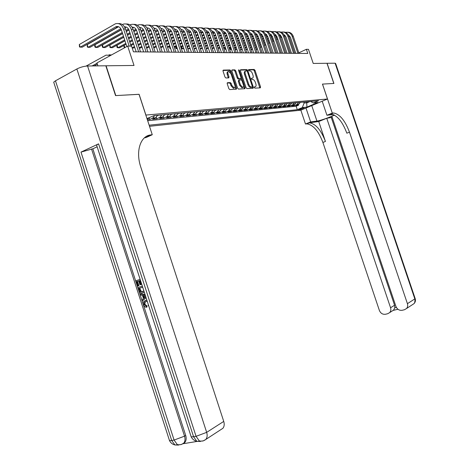 <?xml version="1.0" encoding="UTF-8"?>
<svg xmlns="http://www.w3.org/2000/svg" width="469" height="469" viewBox="0 0 469 469"><rect width="100%" height="100%" fill="white"/><g stroke="black" fill="none" stroke-linecap="round" stroke-linejoin="round"><path stroke-width="0.7" d="M254.298 87.521L254.872 88.154L260.342 87.844L260.547 86.9L255.025 70.356L254.204 69.447L248.67 69.564L248.529 70.227L249.115 70.866L249.836 70.848C250.909 71.007 251.794 71.98 252.492 73.768L252.955 75.157C253.453 76.945 253.231 77.948 252.293 78.176L251.56 78.206L251.413 78.868L251.994 79.507L252.709 79.478C253.782 79.619 254.661 80.58 255.359 82.374L255.822 83.758C256.326 85.563 256.103 86.577 255.159 86.812L254.444 86.853L254.298 87.521M227.453 82.702L227.207 83.699L228.837 88.623L229.728 89.567L236.376 89.192L236.611 88.201L230.859 70.913L229.98 69.963L223.256 70.11L223.015 71.095L224.991 77.027L225.888 77.983L228.772 77.883L229.013 76.893L228.04 73.973C227.612 72.431 227.823 71.558 228.661 71.352L231.059 73.885L234.846 85.282C235.28 86.859 235.063 87.744 234.195 87.938L231.844 85.428L231.211 83.517L230.326 82.579L227.453 82.702M252.058 78.282L251.355 78.552M334.491 115.145L331.818 116.23L395.942 306.445C397.22 309.364 399.307 310.642 402.191 310.279L404.46 309.739L406.57 308.496C407.702 307.148 407.983 305.542 407.414 303.666L414.836 298.905L335.106 63.192L327.098 63.286L333.91 83.453L322.461 84.098L333.799 83.459L326.981 63.286L313.222 63.438L308.473 49.345L306.374 49.304L307.775 53.466L133.448 51.819L131.59 46.15L127.668 46.079L96.972 62.916L97.933 65.877M139.041 94.328L115.796 95.588L106.082 65.783L134.023 65.467L127.668 46.079M139.105 94.292L145.906 115.063L327.485 99L300.805 110.192L149.505 126.308M322.461 84.086L327.485 99M246.055 87.685L246.905 88.6L253.149 88.248L253.36 87.287L247.767 70.52L246.929 69.605L240.603 69.74L240.392 70.69L246.055 87.685M244.888 88.717L238.451 89.075L237.578 88.149L231.838 70.889L232.067 69.922L234.881 69.858L235.749 70.801L238.064 77.748L238.926 78.675L240.755 78.61L240.984 77.643L238.586 70.45L238.739 69.775L239.348 70.432L245.111 87.738L244.888 88.717M147.348 119.712L149.711 119.484L149.201 117.924M154.676 115.579L152.712 118.077L155.567 117.807L152.566 119.208L156.81 118.804L156.318 117.309M161.752 114.94L159.8 117.408L162.591 117.144L159.607 118.534L163.751 118.135L163.282 116.699M168.676 114.313L166.73 116.758L169.456 116.5L166.489 117.877L170.546 117.485L170.089 116.101M175.447 113.703L173.507 116.119L176.18 115.866L173.219 117.232L177.194 116.851L176.754 115.515M182.078 113.099L180.137 115.491L182.752 115.245L179.815 116.599L183.701 116.224L183.273 114.94M188.561 112.513L186.633 114.882L189.189 114.641L186.263 115.978L190.068 115.614L189.658 114.372M194.911 111.939L192.988 114.284L195.491 114.049L192.583 115.374L196.306 115.016L195.913 113.815M201.125 111.376L199.214 113.697L201.664 113.469L198.768 114.782L202.415 114.43L202.033 113.269M207.21 110.825L205.305 113.123L207.708 112.9L204.824 114.202L208.4 113.856L208.031 112.73M213.172 110.285L211.279 112.56L213.63 112.343L210.763 113.633L214.269 113.293L213.905 112.202M219.017 109.758L217.129 112.009L219.433 111.792L216.578 113.07L220.014 112.742L219.662 111.681M224.739 109.242L222.863 111.47L225.12 111.259L222.283 112.525L225.648 112.202L225.308 111.171M230.355 108.732L228.479 110.942L230.695 110.737L227.87 111.991L231.17 111.675L230.836 110.666M235.854 108.233L233.99 110.426L236.165 110.221L233.351 111.464L236.587 111.153L236.265 110.174M241.248 107.747L239.389 109.916L241.523 109.717L238.727 110.948L241.904 110.643L241.582 109.687M246.536 107.266L244.689 109.418L246.782 109.218L243.997 110.444L247.116 110.145L246.805 109.213M251.73 106.797L249.889 108.925L251.941 108.732L249.168 109.945L252.228 109.652L251.923 108.744M256.819 106.34L254.989 108.45L257 108.257L254.245 109.459L257.247 109.171L256.948 108.28M261.813 105.888L259.99 107.976L261.966 107.788L259.228 108.984L262.171 108.702L261.884 107.829M266.72 105.443L264.903 107.512L266.843 107.331L264.117 108.515L267.008 108.239L266.72 107.383M271.533 105.009L269.728 107.061L271.627 106.879L268.919 108.052L271.756 107.782L271.475 106.95M276.259 104.581L274.459 106.615L276.329 106.44L273.632 107.6L276.417 107.337L276.147 106.516M280.896 104.159L279.108 106.176L280.943 106.006L278.258 107.161L280.995 106.897L280.732 106.094M285.457 103.749L283.675 105.748L285.474 105.578L282.807 106.721L285.498 106.463L285.234 105.683M289.93 103.338L288.159 105.326L289.93 105.162L287.274 106.293L289.918 106.041L289.66 105.273M294.333 102.946L292.562 104.909L294.303 104.745L291.665 105.871L294.262 105.625L297.012 104.452L298.653 102.553M294.01 104.874L294.262 105.625M304.199 107.864L298.519 109.711L299.779 109.723L304.199 107.864M149.148 125.205L297.293 109.693L302.317 107.577L304.088 103.045L303.771 102.09M146.979 118.575L153.943 115.65L318.515 100.753L313.362 102.928L317.882 102.5L306.902 107.114L302.317 107.577M147.671 120.703L296.132 106.234L298.53 105.214L295.974 105.461L298.724 104.288L300.359 102.4M292.562 104.909L289.918 106.041M288.159 105.326L285.498 106.463M283.675 105.748L280.995 106.897M279.108 106.176L276.417 107.337M274.459 106.615L271.756 107.782M269.728 107.061L267.008 108.239M264.903 107.512L262.171 108.702M259.99 107.976L257.247 109.171M254.989 108.45L252.228 109.652M249.889 108.925L247.116 110.145M244.689 109.418L241.904 110.643M239.389 109.916L236.587 111.153M233.99 110.426L231.17 111.675M228.479 110.942L225.648 112.202M222.863 111.47L220.014 112.742M217.129 112.009L214.269 113.293M211.279 112.56L208.4 113.856M205.305 113.123L202.415 114.43M199.214 113.697L196.306 115.016M192.988 114.284L190.068 115.614M186.633 114.882L183.701 116.224M180.137 115.491L177.194 116.851M173.507 116.119L170.546 117.485M166.73 116.758L163.751 118.135M159.8 117.408L156.81 118.804M152.712 118.077L149.711 119.484M147.137 119.067L149.283 117.842M304.088 103.045L307.013 102.775L309.95 101.527M306.697 101.826L306.902 107.114M306.374 49.304L298.817 52.833M298.284 104.481L298.53 105.214M296.132 106.234L297.293 109.693M310.566 101.474L313.362 102.928M294.303 104.745L296.068 102.787M289.93 105.162L291.7 103.18M285.474 105.578L287.257 103.585M280.943 106.006L282.731 103.995M276.329 106.44L278.123 104.411M271.627 106.879L273.433 104.833M266.843 107.331L268.655 105.267M261.966 107.788L263.789 105.707M257 108.257L258.829 106.158M251.941 108.732L253.776 106.615M246.782 109.218L248.629 107.079M241.523 109.717L243.376 107.553M236.165 110.221L238.023 108.04M230.695 110.737L232.565 108.532M225.12 111.259L227.002 109.037M219.433 111.792L221.321 109.553M213.63 112.343L215.523 110.074M207.708 112.9L209.608 110.608M201.664 113.469L203.575 111.159M195.491 114.049L197.408 111.716M189.189 114.641L191.118 112.284M182.752 115.245L184.686 112.865M176.18 115.866L178.114 113.463M169.456 116.5L171.402 114.067M162.591 117.144L164.543 114.688M155.567 117.807L157.525 115.321M254.239 87.181L254.919 86.923M259.832 87.873L254.239 70.725L253.418 69.817L248.47 69.928M247.016 71.024L246.137 69.975L240.316 70.104M252.639 88.278L252.299 86.859M252.134 86.976L252.281 86.302L247.368 71.564L246.782 70.919L245.973 70.942C245.035 71.177 244.812 72.185 245.31 73.979L248.681 84.103C249.385 85.903 250.276 86.876 251.355 87.017L252.134 86.976L251.46 87.281M245.416 71.206L245.181 71.317C244.243 71.552 244.021 72.56 244.513 74.348L245.31 73.979M251.337 87.34L250.575 87.381C249.479 87.24 248.588 86.273 247.89 84.473L244.513 74.348M231.762 70.291L234.881 69.858M240.146 78.898L238.123 79.05L237.261 78.124L234.951 71.182L234.084 70.244M241.048 78.305L241.682 80.211M243.599 85.956L244.314 88.108L245.111 87.738M240.462 84.959L242.754 87.433C243.593 87.24 243.798 86.372 243.37 84.819L242.057 80.861L241.195 79.935L239.366 80.011L239.137 80.985L240.462 84.959L239.659 85.329L241.951 87.797L242.473 87.562M239.178 80.099L238.569 80.381L238.34 81.354L239.137 80.985M239.659 85.329L238.34 81.354M244.384 88.741L244.314 88.108M233.931 88.061L233.386 88.313L231.035 85.809L230.402 83.898L229.517 82.954L227.131 83.06M228.145 71.599L227.852 71.739C227.014 71.945 226.808 72.812 227.231 74.354L228.04 73.973M228.28 77.901L227.231 74.354M230.56 72.812L230.056 71.294L229.177 70.35L222.939 70.485M235.872 89.221L235.069 86.366M287.755 32.232C290.358 32.232 292.199 33.61 293.277 36.365L299.005 53.384M285.539 32.373C288.617 31.751 290.839 33.065 292.193 36.318L297.932 53.372M295.828 53.355L290.393 37.186L288.218 34.694M284.747 35.087L284.226 35.345M281.482 36.682L280.427 37.192M277.625 38.558L276.528 39.091M273.697 40.469L272.559 41.02M269.698 42.415L268.514 42.99M265.624 44.397L264.393 44.995M261.473 46.413L260.195 47.041M257.247 48.477L255.916 49.122M285.14 35.48L284.419 35.832M281.646 37.18L280.591 37.69M277.795 39.056L276.692 39.589M273.867 40.961L272.724 41.518M269.863 42.908L268.678 43.482M265.788 44.889L264.557 45.487M261.638 46.906L260.359 47.527M257.411 48.964L256.08 49.608M305.981 108.022L310.648 121.905L316.944 121.066C320.644 120.662 332.838 116.271 334.034 114.905M333.137 114.506L326.94 115.274L332.281 113.099L333.57 112.988C339.773 114.125 345.078 120.521 349.481 132.164L407.414 303.666M310.648 121.905L305.483 124.004L306.82 123.863C313.21 124.848 318.568 131.044 322.895 142.447L379.38 310.455C380.635 313.339 382.675 314.605 385.489 314.253L387.699 313.732L389.698 312.577C390.841 311.246 391.134 309.634 390.566 307.746L394.57 305.243L394.787 307.822L396.381 307.435M318.727 121.524L309.376 122.825C315.743 123.822 321.095 130.036 325.433 141.462L318.727 121.524L326.746 118.282L332.193 117.344M331.061 114.008L330.921 114.067C337.141 115.186 342.446 121.565 346.849 133.184L349.481 132.164M326.746 118.282L390.566 307.746M335.106 63.192L335.646 63.485L415.124 298.431L414.748 302.487L414.004 303.648L412.28 304.774M322.203 101.216L326.94 115.274M322.502 84.086L332.281 113.099M300.846 110.18L305.483 124.004M331.343 117.684L394.57 305.243M397.947 309.253L393.462 310.331L394.787 307.822M145.789 301.491L145.279 301.837L144.827 304.234L146.885 305.888L147.043 306.984L146.387 307.236C145.079 307.172 144.135 306.351 143.561 304.774L143.285 302.962L143.707 301.667L145.343 300.482L146.856 300.096M145.595 300.383L145.994 300.236M145.959 297.34L142.394 300.928L142.037 299.826L143.467 298.466L142.447 295.318L140.477 295.007L140.12 293.905L140.776 293.664L145.027 294.456M146.058 297.651L142.394 300.928M140.471 280.409L139.375 280.767L140.63 284.642L139.991 284.847L138.736 280.972L136.831 281.588L138.238 285.932L137.599 286.131L135.858 280.755L140.131 279.36M140.038 280.55L141.292 284.413L140.63 284.642M137.493 281.371L138.894 285.697L138.238 285.932M96.807 145.736L96.585 145.05L98.578 143.854L80.996 152.103L92.833 148.796L185.701 435.443C186.545 438.31 186.263 440.643 184.856 442.443L182.887 443.738M183.127 443.733L196.98 441.44M92.833 148.796L97.142 146.785M138.718 287.315L142.336 286.166L138.718 287.315M144.264 292.117L143.467 292.48M54.035 83.177L53.706 82.163L55.471 80.809L76.863 68.972C80.392 67.202 83.957 66.211 87.562 65.994L105.824 65.789L115.544 95.6L139.029 94.292L152.267 134.732L150.954 134.884C140.524 135.699 135.342 151.129 140.829 167.234L223.742 421.414C224.569 424.199 224.288 426.491 222.898 428.297L220.711 429.727M152.267 134.732L145.894 137.628L144.452 137.804M150.954 134.884L145.888 136.714M135.858 280.755L140.131 279.366M144.182 291.865L142.811 292.72C141.046 293.272 139.75 292.427 138.912 290.182L138.062 287.55M142.682 287.227L139.029 288.382L140.477 291.519L142.488 291.671L143.813 290.721M139.698 288.171L141.134 291.284L142.969 291.483M139.522 289.901L140.184 289.666M140.477 291.519L141.134 291.284M142.488 291.671L142.822 291.554M140.12 293.905L145.15 294.843M145.472 295.839L143.192 295.435L144.006 297.956L145.654 296.39M143.965 295.558L144.569 297.422M147.33 301.567L145.683 301.52L144.628 302.083L144.171 304.487L144.827 304.234M144.171 304.487L146.234 306.14L146.885 305.888M148.855 306.269L148.057 305.383L148.439 304.991M145.343 300.482L146.967 300.447M146.234 306.14L146.387 307.236M283.346 32.003C285.973 32.003 287.825 33.393 288.916 36.172L294.69 53.343M281.095 32.15C284.196 31.517 286.436 32.836 287.814 36.125L293.6 53.331M291.478 53.314L285.996 37.004L283.763 34.471M280.292 34.905L279.723 35.181M276.945 36.535L275.848 37.074M273.022 38.452L271.885 39.015M269.024 40.41L267.84 40.985M264.956 42.398L263.725 43.001M260.805 44.426L259.527 45.047M256.584 46.49L255.253 47.14M252.275 48.594L250.897 49.268M280.685 35.304L279.917 35.679M277.12 37.045L276.024 37.584M273.192 38.962L272.055 39.519M269.194 40.914L268.01 41.495M265.126 42.902L263.895 43.5M260.975 44.924L259.697 45.552M256.748 46.988L255.423 47.639M252.439 49.093L251.062 49.767M278.867 31.775C281.506 31.769 283.376 33.17 284.472 35.978L290.293 53.302M276.575 31.927C279.7 31.271 281.957 32.607 283.352 35.931L289.185 53.29M287.057 53.273L281.529 36.817L279.225 34.237M275.754 34.718L275.139 35.017M272.331 36.394L271.193 36.951M268.338 38.352L267.154 38.933M264.27 40.352L263.039 40.955M260.125 42.386L258.847 43.013M255.904 44.455L254.573 45.106M251.595 46.566L250.217 47.246M247.21 48.717L245.779 49.421M245.879 49.72L247.38 49.227M276.153 35.128L275.332 35.527M272.507 36.916L271.369 37.473M268.514 38.874L267.33 39.455M264.44 40.867L263.215 41.471M260.295 42.896L259.017 43.523M256.074 44.971L254.743 45.616M251.771 47.076L250.387 47.756M274.301 31.54C276.962 31.534 278.844 32.947 279.952 35.785L285.82 53.261M271.973 31.704C275.121 31.024 277.402 32.367 278.809 35.732L284.689 53.249M282.549 53.226L276.98 36.629L274.605 34.003M271.135 34.524L270.466 34.853M267.635 36.248L266.451 36.834M263.566 38.253L262.341 38.857M259.427 40.293L258.149 40.92M255.206 42.374L253.881 43.025M250.903 44.491L249.526 45.171M246.518 46.654L245.088 47.357M242.051 48.852L240.568 49.585M240.585 49.638L242.221 49.374M271.533 34.946L270.666 35.374L276.634 53.173M267.811 36.781L266.627 37.362M263.742 38.78L262.517 39.39M259.603 40.821L258.325 41.448M255.382 42.896L254.057 43.553M251.079 45.018L249.701 45.692M246.694 47.176L245.264 47.879M269.657 31.306C272.337 31.294 274.23 32.719 275.35 35.58L281.265 53.214M267.283 31.476C270.461 30.772 272.765 32.127 274.189 35.533L280.116 53.202M277.965 53.185L272.342 36.435L269.898 33.768M266.433 34.331L265.712 34.688M262.845 36.107L261.62 36.711M258.706 38.153L257.434 38.786M254.491 40.24L253.166 40.897M250.194 42.368L248.816 43.048M245.815 44.532L244.384 45.241M241.347 46.742L239.864 47.475M236.792 48.999L235.643 49.562L236.968 49.526M266.832 34.765L265.911 35.222M263.027 36.646L261.802 37.256M258.888 38.693L257.616 39.326M254.673 40.78L253.348 41.43M250.376 42.902L248.998 43.582M245.991 45.065L244.56 45.774M241.523 47.275L240.04 48.008M235.11 47.955L235.643 49.562L235.145 49.444M262.511 31.241C265.712 30.52 268.039 31.88 269.482 35.327L275.461 53.161M273.292 53.138L267.629 36.236L265.108 33.528M261.643 34.137L260.87 34.518M257.973 35.961L256.701 36.594M253.758 38.053L252.439 38.71M249.467 40.187L248.089 40.867M245.088 42.362L243.657 43.072M240.626 44.578L239.143 45.317M236.071 46.841L234.535 47.604M231.428 49.145L230.748 49.485L231.545 49.503M262.048 34.583L261.069 35.069M258.161 36.512L256.883 37.145M253.946 38.605L252.621 39.261M249.649 40.739L248.277 41.419M245.269 42.908L243.845 43.617M240.808 45.124L239.325 45.862M236.253 47.387L234.717 48.149M230.197 47.844L230.748 49.485L230.003 49.309L229.851 48.014M264.926 31.065C267.623 31.048 269.534 32.484 270.666 35.38L269.482 35.327M273.404 104.921L273.72 104.81M260.113 30.819C262.828 30.796 264.751 32.244 265.894 35.169L271.909 53.126M257.651 31.001C260.881 30.256 263.226 31.628 264.686 35.116L270.719 53.114M268.538 53.097L262.828 36.037L260.236 33.281M256.766 33.938L255.939 34.348M253.008 35.808L251.689 36.471M248.717 37.954L247.345 38.64M244.343 40.135L242.919 40.85M239.882 42.362L238.404 43.101M235.338 44.631L233.797 45.399M230.695 46.947L229.101 47.744M257.176 34.395L256.138 34.911M253.201 36.377L251.876 37.033M248.91 38.517L247.532 39.203M244.531 40.697L243.106 41.407M240.069 42.919L238.592 43.658M235.52 45.188L233.984 45.956M230.883 47.504L229.288 48.295M225.196 47.732L225.759 49.409L225.014 49.233L224.874 47.897M268.62 105.361L268.977 105.238M255.206 30.567C257.938 30.538 259.879 32.003 261.034 34.958L267.101 53.079M252.703 30.761L252.703 30.761C255.957 29.993 258.325 31.376 259.803 34.905L265.882 53.067M263.695 53.05L257.932 35.832L255.265 33.035M251.794 33.733L250.915 34.178M247.954 35.662L246.583 36.348M243.581 37.854L242.156 38.569M239.126 40.088L237.648 40.826M234.582 42.362L233.046 43.136M229.945 44.69L228.35 45.487M225.22 47.058L223.566 47.891M252.211 34.208L251.114 34.753M248.148 36.242L246.776 36.928M243.774 38.429L242.35 39.144M239.319 40.662L237.836 41.401M234.77 42.937L233.234 43.705M230.138 45.259L228.544 46.056M225.407 47.627L223.754 48.454M220.319 49.245L219.938 49.151L219.797 47.774M263.748 105.812L264.141 105.677M250.212 30.309C252.961 30.28 254.919 31.757 256.08 34.741L262.2 53.032M247.655 30.514L247.685 30.503C250.956 29.729 253.336 31.124 254.831 34.688L260.963 53.02M258.759 53.003L252.949 35.626L250.206 32.783M246.735 33.528L245.791 34.003M242.801 35.509L241.377 36.23M238.346 37.755L236.868 38.499M233.808 40.041L232.272 40.815M229.177 42.374L227.582 43.177M224.452 44.754L222.798 45.587M219.627 47.181L217.915 48.043M247.151 34.014L245.996 34.595M242.995 36.101L241.576 36.817M238.545 38.341L237.068 39.085M234.002 40.627L232.466 41.401M229.37 42.96L227.776 43.758M224.645 45.335L222.992 46.167M219.82 47.762L218.108 48.624M258.788 106.275L259.222 106.123M245.123 30.051C247.89 30.016 249.86 31.505 251.038 34.524L257.211 52.985M242.52 30.262L242.573 30.245C245.862 29.465 248.259 30.872 249.76 34.466L255.945 52.974M253.729 52.956L247.872 35.415L245.047 32.531M241.576 33.322L240.574 33.827M237.549 35.357L236.071 36.107M233.011 37.655L231.475 38.429M228.385 39.994L226.791 40.803M223.66 42.386L222.013 43.218M218.847 44.825L217.135 45.692M213.928 47.31L212.152 48.207M241.992 33.821L240.779 34.43M237.748 35.961L236.27 36.711M233.21 38.259L231.68 39.033M228.585 40.598L226.99 41.401M223.86 42.984L222.212 43.816M219.046 45.417L217.329 46.284M214.128 47.902L212.351 48.799M253.729 106.739L254.204 106.574M239.935 29.787C242.725 29.746 244.712 31.247 245.897 34.296L252.123 52.938M237.279 30.01L237.367 29.981C240.673 29.189 243.083 30.608 244.595 34.243L250.833 52.927M248.605 52.909L242.696 35.198L239.794 32.273M236.317 33.111L235.25 33.651M232.196 35.204L230.66 35.984M227.571 37.555L225.982 38.364M222.851 39.953L221.204 40.797M218.044 42.403L216.332 43.271M213.131 44.901L211.355 45.804M208.119 47.451L206.272 48.389M236.739 33.621L235.461 34.272M232.401 35.826L230.871 36.6M227.776 38.171L226.187 38.98M223.056 40.569L221.409 41.407M218.243 43.013L216.531 43.881M213.331 45.511L211.554 46.413M208.318 48.055L206.477 48.993M248.576 107.219L249.092 107.038M234.647 29.518C237.455 29.471 239.46 30.989 240.656 34.067L246.94 52.891M231.944 29.752L232.055 29.711C235.379 28.914 237.806 30.344 239.331 34.014L245.627 52.88M243.388 52.856L237.42 34.976L234.436 32.009M230.959 32.894L229.828 33.475M226.738 35.052L225.149 35.861M222.025 37.461L220.377 38.3M217.217 39.918L215.506 40.791M212.31 42.427L210.534 43.33M207.298 44.983L205.457 45.927M202.186 47.598L200.275 48.577M200.427 49.022L202.391 48.219M231.381 33.422L230.039 34.108M226.949 35.685L225.36 36.494M222.236 38.089L220.582 38.933M217.423 40.545L215.711 41.419M212.516 43.048L210.739 43.957M207.503 45.604L205.662 46.548M243.323 107.706L243.886 107.507M229.259 29.242C232.085 29.189 234.101 30.72 235.315 33.838L241.652 52.839M226.498 29.488L226.644 29.436C229.986 28.627 232.425 30.075 233.961 33.78L240.316 52.827M238.059 52.809L232.044 34.753L228.978 31.745M225.495 32.678L224.293 33.293M221.169 34.894L219.521 35.744M216.367 37.362L214.655 38.241M211.466 39.883L209.69 40.791M206.46 42.45L204.619 43.4M201.348 45.077L199.442 46.056M196.13 47.756L194.154 48.776M194.201 48.928L196.341 48.389M225.923 33.217L224.51 33.944M221.386 35.544L219.738 36.389M216.578 38.007L214.872 38.886M211.677 40.522L209.901 41.436M206.671 43.089L204.83 44.033M201.559 45.716L199.653 46.695M237.965 108.204L238.574 107.987M223.76 28.961C226.609 28.902 228.643 30.45 229.869 33.598L236.265 52.792M220.952 29.219L221.122 29.154C224.481 28.339 226.937 29.799 228.491 33.539L234.899 52.774M232.63 52.757L226.439 34.19L225.073 32.273L223.408 31.47M219.92 32.455L218.648 33.111L225.161 52.686M215.494 34.741L213.788 35.621M210.599 37.268L208.822 38.182M205.598 39.853L203.757 40.797M200.492 42.486L198.586 43.47M195.28 45.176L193.298 46.197M189.951 47.926L188.186 48.84L190.168 48.577M220.354 33.012L218.871 33.774M215.717 35.404L214.005 36.283M210.816 37.93L209.045 38.845M205.815 40.51L203.974 41.454M200.709 43.142L198.797 44.121M195.491 45.827L193.515 46.847M187.536 46.871L188.186 48.84L187.817 48.741M232.507 108.708L233.157 108.48M218.161 28.673C221.028 28.609 223.08 30.168 224.311 33.358L230.766 52.739M215.294 28.949L215.494 28.873C218.871 28.046 221.345 29.524 222.91 33.293L229.376 52.721M227.096 52.704L220.84 33.95L219.685 32.209L217.727 31.194M214.239 32.232L212.891 32.93M209.702 34.583L207.931 35.503M204.707 37.174L202.872 38.13M199.606 39.824L197.701 40.809M194.401 42.527L192.425 43.553M189.077 45.288L187.031 46.349M183.643 48.108L182.406 48.753L183.866 48.77M214.673 32.801L213.119 33.61M209.93 35.263L208.16 36.177M204.93 37.854L203.095 38.804M199.829 40.498L197.924 41.483M194.623 43.195L192.642 44.221M189.3 45.956L187.248 47.017M181.743 46.736L182.406 48.753L181.679 48.559L181.562 46.824M226.932 109.224L227.635 108.978M209.52 28.668L209.754 28.58C213.149 27.747 215.634 29.236 217.211 33.047L223.742 52.669M221.45 52.651L215.136 33.704L213.946 31.927L211.935 30.919M208.441 32.003L207.017 32.742M203.798 34.425L201.963 35.38M198.698 37.086L196.798 38.077M193.498 39.801L191.522 40.832M188.18 42.573L186.134 43.64M182.752 45.405L180.629 46.513M177.206 48.301L176.52 48.659L177.329 48.67M208.875 32.59L207.251 33.44M204.027 35.122L202.192 36.078M198.926 37.778L197.027 38.769M193.726 40.486L191.751 41.518M188.409 43.259L186.357 44.326M182.98 46.091L180.852 47.199M175.834 46.595L176.52 48.659L175.787 48.465L175.676 46.677M212.445 28.38C215.33 28.31 217.399 29.887 218.648 33.111L217.211 33.047M221.251 109.752L222.001 109.488M206.612 28.087C209.52 28.005 211.607 29.6 212.867 32.859L219.439 52.628M203.628 28.386L203.898 28.281C207.31 27.442 209.813 28.943 211.408 32.795L217.991 52.616M215.687 52.592L209.45 33.815C208.775 31.98 207.632 30.919 206.026 30.632M206.483 30.725L206.137 30.802M202.52 31.769L201.025 32.554M197.766 34.266L195.866 35.263M192.566 36.992L190.596 38.03M187.26 39.777L185.208 40.856M181.831 42.626L179.709 43.74M176.291 45.534L174.087 46.689M202.96 32.379L201.26 33.27M198 34.976L196.101 35.972M192.8 37.702L190.83 38.739M187.489 40.486L185.443 41.559M182.066 43.33L179.944 44.444M176.52 46.232L174.316 47.387M169.813 46.449L170.511 48.571L169.784 48.371L169.678 46.525M215.447 110.291L216.256 110.01M200.662 27.782C203.593 27.694 205.698 29.301 206.97 32.601L213.6 52.575M197.619 28.099L197.924 27.982C201.353 27.126 203.874 28.644 205.475 32.537L212.123 52.563M209.807 52.54L203.511 33.563C202.813 31.681 201.641 30.608 199.999 30.344M200.533 30.45L200.122 30.549M196.482 31.534L194.905 32.367M191.61 34.108L189.64 35.146M186.304 36.904L184.264 37.983M180.887 39.765L178.765 40.885M175.353 42.691L173.149 43.852M169.69 45.675L167.41 46.882M196.927 32.162L195.145 33.1M191.85 34.835L189.881 35.873M186.545 37.631L184.505 38.71M181.128 40.486L179.006 41.606M175.588 43.406L173.389 44.567M169.925 46.39L167.644 47.598M163.763 48.301L163.388 47.164M209.532 110.842L210.388 110.537M194.588 27.472C197.543 27.378 199.659 29.002 200.949 32.338L207.644 52.516M191.481 27.806L191.827 27.671C195.274 26.809 197.807 28.339 199.425 32.273L206.137 52.505M203.804 52.481L197.449 33.311C196.734 31.376 195.532 30.292 193.844 30.057M194.465 30.168L193.99 30.292M190.32 31.294L188.655 32.179M185.325 33.944L183.285 35.028M179.914 36.817L177.792 37.942M174.38 39.754L172.182 40.92M168.729 42.755L166.448 43.969M162.948 45.827L160.58 47.082M190.766 31.945L188.907 32.93M185.577 34.694L183.531 35.779M180.16 37.561L178.038 38.687M174.626 40.498L172.428 41.665M168.969 43.494L166.688 44.707M163.189 46.56L160.82 47.815M203.487 111.405L204.402 111.083M188.391 27.155C191.364 27.055 193.504 28.691 194.805 32.074L201.564 52.464M185.22 27.507L185.601 27.354C189.066 26.481 191.616 28.034 193.251 32.003L200.023 52.446M197.678 52.422L191.264 33.053C190.525 31.065 189.288 29.963 187.559 29.758M188.268 29.881L187.729 30.028M184.024 31.054L182.277 31.986M178.912 33.786L176.795 34.917M173.383 36.734L171.191 37.907M167.738 39.754L165.457 40.967M161.963 42.837L159.601 44.098M156.06 45.991L153.603 47.299M184.475 31.722L182.535 32.754M179.164 34.554L177.048 35.679M173.636 37.497L171.443 38.669M167.99 40.51L165.709 41.729M162.21 43.594L159.847 44.854M156.306 46.742L153.85 48.049M197.32 111.98L198.293 111.634M182.066 26.833C185.056 26.721 187.213 28.38 188.532 31.798L195.35 52.405M178.824 27.202L179.246 27.032C182.728 26.153 185.296 27.718 186.943 31.728L193.779 52.387M191.422 52.364L184.944 32.789C184.182 30.743 182.916 29.635 181.14 29.453M181.943 29.588L181.333 29.764M177.599 30.807L175.764 31.792M172.358 33.621L170.165 34.8M166.718 36.652L164.437 37.878M160.949 39.754L158.586 41.026M155.046 42.925L152.595 44.238M149.013 46.167L146.469 47.533M146.691 48.207L149.265 46.935M178.05 31.493L176.022 32.584M172.615 34.407L170.423 35.585M166.976 37.438L164.695 38.657M161.201 40.533L158.839 41.8M155.303 43.699L152.853 45.012M174.744 29.395L175.101 29.201M191.018 112.566L192.056 112.197M175.599 26.504C178.613 26.387 180.788 28.058 182.124 31.517L189.013 52.34M172.293 26.897L172.75 26.704C176.256 25.813 178.836 27.39 180.501 31.446L187.407 52.329M185.032 52.305L178.496 32.519C177.71 30.421 176.408 29.295 174.585 29.148M175.482 29.289L174.802 29.5M171.033 30.555L169.104 31.599M165.663 33.457L163.388 34.688M159.9 36.576L157.543 37.854M154.008 39.765L151.557 41.084M147.981 43.025L145.443 44.397M141.814 46.355L139.176 47.785M139.281 48.09L140.295 48.108L142.072 47.146M171.484 31.265L169.373 32.408M165.926 34.266L163.652 35.497M160.163 37.379L157.807 38.651M154.272 40.563L151.821 41.882M148.239 43.816L145.701 45.188M168.172 29.125L168.57 28.908M184.581 113.164L185.683 112.777M168.998 26.164C172.035 26.041 174.228 27.73 175.576 31.235L182.529 52.282M165.616 26.581L166.126 26.37C169.643 25.461 172.24 27.061 173.917 31.159L180.887 52.264M178.507 52.241L171.906 32.25C171.091 30.086 169.755 28.949 167.89 28.838M168.881 28.984L168.131 29.23M164.326 30.303L162.303 31.4M158.821 33.299L156.464 34.583M152.935 36.5L150.49 37.831M146.914 39.777L144.376 41.161M140.753 43.13L138.121 44.567M134.451 46.566L132.141 47.82M132.194 47.985L133.559 48.002L134.714 47.375M164.777 31.036L162.579 32.232M159.091 34.126L156.734 35.41M153.205 37.327L150.76 38.657M147.184 40.598L144.645 41.975M141.022 43.945L138.39 45.376M161.518 28.814L161.899 28.609M131.044 45.511L131.25 46.144M131.033 45.516L130.986 45.81M178.009 113.779L179.176 113.363M162.251 25.824C165.311 25.684 167.527 27.39 168.887 30.942L175.91 52.217M158.798 26.258L159.349 26.024C162.89 25.109 165.504 26.721 167.193 30.866L174.234 52.2M171.836 52.182L165.17 31.968C164.332 29.74 162.96 28.597 161.049 28.521M162.139 28.673L161.313 28.955M157.467 30.045L155.35 31.206M151.827 33.135L149.382 34.471M145.812 36.43L143.28 37.819M139.662 39.801L137.03 41.243M133.366 43.254L130.634 44.748M157.924 30.802L155.632 32.056M152.108 33.985L149.664 35.322M146.094 37.28L143.555 38.663M139.938 40.645L137.306 42.081M133.642 44.092L130.91 45.581M124.59 47.768L123.91 46.66L124.115 45.358L126.097 44.268M132.528 40.697L129.802 42.198L132.534 40.721M138.818 37.233L136.192 38.681L138.824 37.256M142.441 35.263L144.974 33.868M150.918 30.567L148.532 31.88L150.93 30.591M154.723 28.498L155.075 28.304M124.115 45.358L124.854 47.627M171.291 114.407L172.522 113.967M155.362 25.473C158.44 25.326 160.674 27.05 162.051 30.643L169.145 52.153M151.833 25.936L152.425 25.672C155.984 24.746 158.616 26.381 160.322 30.567L167.433 52.135M165.018 52.118L158.288 31.681C157.426 29.395 156.013 28.234 154.061 28.199M155.251 28.357L154.348 28.679M150.461 29.782L148.245 31.007M144.675 32.971L142.148 34.372M138.531 36.365L135.904 37.813M132.246 39.836L129.52 41.336M125.809 43.388L117.871 47.762L119.654 47.791L126.091 44.244M144.962 33.85L142.435 35.245M117.039 45.223L117.871 47.762L117.18 47.551L116.845 46.537L117.039 45.223L124.971 40.826M128.676 38.775L131.402 37.262M135.06 35.234L137.681 33.774M141.292 31.775L143.784 30.391M147.26 28.468L148.104 27.999M164.42 115.046L165.727 114.583M148.315 25.115C151.417 24.957 153.668 26.698 155.069 30.338L162.227 52.088M144.704 25.602L145.349 25.314C148.925 24.376 151.575 26.024 153.299 30.262L160.474 52.071M158.053 52.047L151.253 31.388C150.361 29.037 148.913 27.864 146.914 27.876M148.21 28.029L147.225 28.404M143.297 29.518L140.976 30.807M137.364 32.812L134.744 34.266M131.085 36.301L128.365 37.813M124.654 39.877L110.655 47.656L112.472 47.68L124.947 40.762M143.754 30.327L141.275 31.71M137.663 33.709L135.037 35.163M131.379 37.198L128.658 38.704M109.816 45.088L110.655 47.656L109.969 47.439L109.816 45.088L123.804 37.274M127.509 35.204L130.23 33.686M133.882 31.646L136.479 30.198M139.997 28.228L140.97 27.683M157.396 115.702L158.78 115.21M141.11 24.746C144.235 24.576 146.51 26.334 147.923 30.028L155.157 52.024M137.423 25.262L138.115 24.945C141.708 23.995 144.37 25.666 146.111 29.952L153.363 52.006M150.924 51.983L144.059 31.089C143.139 28.668 141.656 27.483 139.604 27.542M141.011 27.7L139.944 28.128M135.969 29.248L133.542 30.608M129.89 32.648L127.169 34.173M123.47 36.242L103.286 47.539L105.144 47.568L123.769 37.162M136.432 30.086L133.847 31.534M130.194 33.575L127.474 35.093M102.441 44.948L103.286 47.539L102.605 47.328L102.265 46.29L102.441 44.948L122.602 33.604M126.302 31.523L129.004 29.998M132.569 27.993L133.677 27.366M133.741 24.37C136.889 24.189 139.182 25.971 140.618 29.711L147.923 51.953M129.972 24.921L130.716 24.57C134.327 23.608 137.007 25.297 138.765 29.629L146.088 51.936M143.637 51.912L136.702 30.778C135.746 28.287 134.228 27.096 132.129 27.208M133.647 27.36L132.493 27.841M128.471 28.972L125.932 30.403M122.239 32.49L95.752 47.428L97.652 47.457L122.55 33.44M128.934 29.846L126.249 31.359M94.896 44.807L95.752 47.428L95.078 47.211L94.732 46.161L94.896 44.807L121.348 29.805M124.971 27.753L126.214 27.05M126.202 23.989C129.38 23.796 131.689 25.59 133.143 29.383L140.524 51.883M122.345 24.57L123.148 24.189C126.771 23.216 129.473 24.921 131.244 29.301L138.648 51.866M136.18 51.842L129.174 30.467C128.189 27.906 126.624 26.704 124.484 26.868M126.114 27.009L124.871 27.554M120.803 28.697L88.049 47.31L89.995 47.34L121.266 29.6M87.187 44.661L88.049 47.31L87.381 47.088L87.187 44.661L118.581 26.721M97.071 63.227L92.117 65.941M97.364 64.124L94.081 65.924M86.056 66.1L106.058 55.113L110.637 55.418M109.019 54.809L111.487 54.955M118.493 23.597C121.688 23.386 124.021 25.209 125.493 29.049L131.091 46.144M126.841 46.537L121.471 30.145C120.275 27.184 118.458 26.035 116.025 26.704L80.181 47.187L79.308 44.508L115.403 23.796C119.044 22.811 121.764 24.535 123.552 28.967L129.168 46.109M118.405 26.657L82.163 47.217L79.519 46.964L79.308 44.508M296.895 104.505L298.606 104.341M146.99 118.616L148.386 118.481M299.568 109.113L299.779 109.723M298.753 109.523L298.853 109.822M254.368 87.175L255.159 86.812M253.418 69.817L254.204 69.447M254.239 70.725L255.025 70.356M259.756 87.252L260.547 86.9M246.137 69.975L246.929 69.605M246.975 70.895L247.767 70.52M252.562 87.65L253.36 87.287M247.89 84.473L248.681 84.103M251.355 87.017L250.557 87.381L251.372 87.017M234.951 71.182L235.749 70.801M237.261 78.124L238.064 77.748M238.123 79.05L238.926 78.675M239.952 78.985L240.755 78.61L239.958 78.985M238.686 70.749L239.348 70.432M229.517 82.954L230.326 82.579M230.402 83.898L231.211 83.517M231.035 85.809L231.844 85.428M228.204 77.279L229.013 76.893M229.177 70.35L229.98 69.963M230.056 71.294L230.859 70.913M235.801 88.571L236.611 88.201M293.277 36.365L292.193 36.318M308.737 122.872L306.181 123.91M330.299 114.102L332.955 113.017M325.433 141.462L322.895 142.447M393.315 310.402L392.999 310.478M311.744 105.601L316.944 121.066M55.471 80.809L171.701 440.473L174.093 440.063L80.996 152.103M98.578 143.854L193.586 436.75L196.071 436.328L76.863 68.972M203.569 440.702L205.844 439.424C207.245 437.583 207.521 435.226 206.671 432.359L223.742 421.414M181.591 444.342L183.701 443.176C185.108 441.376 185.384 439.037 184.54 436.164L185.701 435.443M87.562 65.994L206.671 432.359L196.071 436.328L199.296 440.93C201.758 441.423 203.939 440.919 205.844 439.424L222.898 428.297M91.519 148.966L184.54 436.164L174.093 440.063L177.3 444.571C179.686 445.069 181.82 444.6 183.701 443.176L184.856 442.443M96.585 145.05L191.194 436.844C192.384 439.195 194.254 440.696 196.81 441.341L193.586 436.75L191.194 436.844L190.906 435.965M203.147 440.971L196.81 441.341L200.556 441.452M53.706 82.163L169.485 440.567C170.628 442.853 172.434 444.319 174.908 444.964L171.701 440.473L169.485 440.567L169.221 439.734M181.192 444.594L174.908 444.964L178.63 445.093M288.916 36.172L287.814 36.125M284.472 35.978L283.352 35.931M279.952 35.785L278.809 35.732M275.35 35.58L274.189 35.533M265.894 35.169L264.686 35.116M261.034 34.958L259.803 34.905M256.08 34.741L254.831 34.688M251.038 34.524L249.76 34.466M245.897 34.296L244.595 34.243M240.656 34.067L239.331 34.014M235.315 33.838L233.961 33.78M229.869 33.598L228.491 33.539M224.311 33.358L222.91 33.293M212.867 32.859L211.408 32.795M206.97 32.601L205.475 32.537M200.949 32.338L199.425 32.273M194.805 32.074L193.251 32.003M188.532 31.798L186.943 31.728M182.124 31.517L180.501 31.446M175.576 31.235L173.917 31.159M168.887 30.942L167.193 30.866M162.051 30.643L160.322 30.567M155.069 30.338L153.299 30.262M147.923 30.028L146.111 29.952M140.618 29.711L138.765 29.629M133.143 29.383L131.244 29.301M125.164 27.39L124.777 27.372M125.493 29.049L123.552 28.967M117.467 27.032L115.515 26.944M297.012 104.452L298.724 104.288M292.679 104.857L294.421 104.693M288.277 105.273L290.047 105.103M283.792 105.695L285.598 105.525M279.225 106.123L281.06 105.953M274.576 106.563L276.446 106.387M269.845 107.008L271.75 106.826M265.026 107.46L266.961 107.278M260.113 107.923L262.089 107.735M255.107 108.392L257.123 108.204M250.012 108.872L252.064 108.679M244.812 109.359L246.905 109.166M239.512 109.857L241.646 109.658M234.113 110.367L236.288 110.162M228.602 110.883L230.818 110.672M222.986 111.411L225.249 111.2M217.253 111.95L219.562 111.733M211.402 112.501L213.758 112.279M205.434 113.064L207.837 112.836M199.337 113.633L201.793 113.404M193.117 114.219L195.62 113.985M186.762 114.817L189.318 114.577M180.272 115.427L182.881 115.181M173.636 116.054L176.309 115.802M166.858 116.693L169.59 116.435M159.929 117.344L162.72 117.08M152.847 118.006L155.696 117.742M147.958 118.469L148.515 118.417M241.951 87.797L242.754 87.433M233.386 88.313L234.195 87.938M330.921 114.067L333.57 112.988M309.376 122.825L306.82 123.863M389.698 312.577L394.03 309.821M406.57 308.496L414.004 303.648C415.376 302.218 415.774 300.535 415.188 298.606M144.229 292.005L143.936 292.111M145.279 301.837L144.628 302.083M168.359 29.131L168.066 29.119M161.629 28.82L161.225 28.802M154.752 28.503L154.231 28.474M147.723 28.175L147.078 28.146M140.536 27.841L139.762 27.806M133.184 27.501L132.281 27.46M125.669 27.149L124.625 27.102M117.977 26.792L116.025 26.704"/></g></svg>
